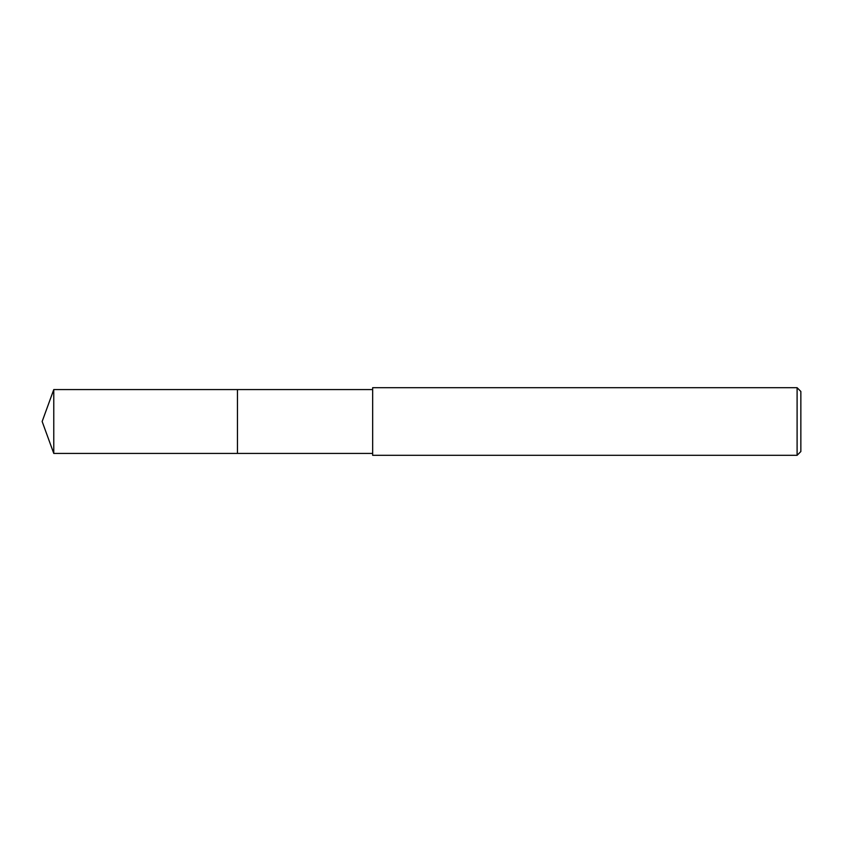 <?xml version="1.0" encoding="UTF-8"?>
<svg xmlns="http://www.w3.org/2000/svg" width="843" height="843" viewBox="0 0 843 843"><rect width="100%" height="100%" fill="white"/><g stroke="black" fill="none" stroke-linecap="round" stroke-linejoin="round"><path stroke-width="1.26" d="M372.669 453.429L237.463 453.429L237.463 389.571L372.669 389.571M237.463 453.429L237.463 389.571L237.463 453.429L53.773 453.429L53.773 389.571L237.463 389.571M797.099 455.304L372.669 455.304L372.669 387.696L797.099 387.696L800.85 391.458L800.85 451.542L797.099 455.304L797.099 387.696M53.773 389.571L42.15 421.5L53.773 453.429"/></g></svg>

